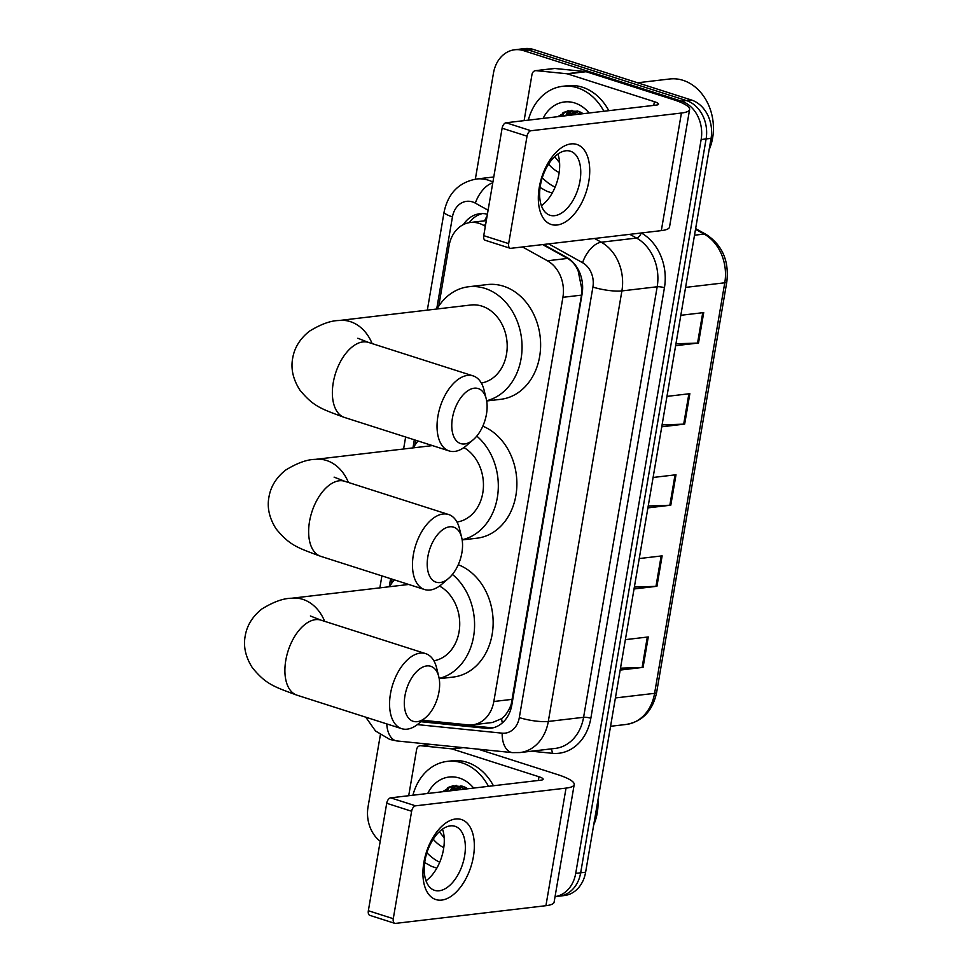 <?xml version="1.0" encoding="UTF-8"?>
<svg xmlns="http://www.w3.org/2000/svg" width="972" height="972" viewBox="0 0 972 972"><rect width="100%" height="100%" fill="white"/><g stroke="black" fill="none" stroke-linecap="round" stroke-linejoin="round"><path stroke-width="1.46" d="M485.332 226.294L483.424 225.237A31.517 25.369 -96.7 0 0 479.172 223.39A31.517 25.369 -96.7 0 0 470.29 222.503A31.517 25.369 -96.7 0 0 449.052 245.819L438.737 306.192M422.516 720.264L468.103 724.869A31.517 25.369 -96.7 0 0 472.586 724.833L492.573 722.475L501.613 718.648C505.841 715.295 509.036 710.496 511.223 704.226L581.523 295.124L582.021 290.008L578.146 270.872C575.849 265.344 572.326 261.189 567.551 258.418L542.643 244.58M472.586 724.833A31.517 25.369 -96.7 0 0 493.825 701.505L562.91 297.323A31.517 25.369 -96.7 0 0 547.43 260.788L522.523 246.949M415.809 440.28L414.995 445.067M392.081 579.142L391.254 583.929M487.397 214.217A31.517 25.369 -96.7 0 0 479.876 213.719A31.517 25.369 -96.7 0 0 463.413 224.568M469.294 222.637A31.517 25.369 83.3 0 1 482.379 213.573M446.075 791.33A42.015 33.813 83.3 0 1 447.63 787.757A42.015 33.813 83.3 0 0 446.075 791.33M561.464 116.251A42.015 33.813 83.3 0 1 563.019 112.679A42.015 33.813 83.3 0 0 561.464 116.251M475.344 179.164L493.472 73.094A31.517 25.369 83.3 0 1 514.71 49.766A31.517 25.369 83.3 0 1 523.592 50.653L681.433 101.137A31.517 25.369 83.3 0 1 701.152 139.518L575.716 873.391A31.517 25.369 83.3 0 1 555.061 896.634M380.21 841.315A31.517 25.369 83.3 0 1 368.036 806.954L380.356 734.856M514.71 49.766L524.625 48.6A31.517 25.369 83.3 0 1 533.507 49.487L691.335 99.97L686.39 100.553A31.517 25.369 83.3 0 1 706.109 138.935L580.673 872.807A31.517 25.369 83.3 0 1 559.435 896.123A31.517 25.369 83.3 0 0 580.673 872.807L706.109 138.935A31.517 25.369 83.3 0 0 686.39 100.553L528.549 50.07L686.39 100.553L681.433 101.137M519.668 49.183A31.517 25.369 83.3 0 1 528.549 50.07A31.517 25.369 83.3 0 0 519.668 49.183M451.02 790.746A42.015 33.813 83.3 0 1 451.032 790.734A42.015 33.813 83.3 0 1 451.032 790.734L460.619 786.263M451.579 789.361A42.015 33.813 83.3 0 1 453.317 785.728A42.015 33.813 83.3 0 0 451.579 789.361M566.421 115.668A42.015 33.813 83.3 0 1 566.421 115.656A42.015 33.813 83.3 0 1 566.421 115.656L576.007 111.185M566.98 114.283A42.015 33.813 83.3 0 1 568.717 110.65A42.015 33.813 83.3 0 0 566.98 114.283M420.827 721.71L486.122 728.307A31.517 25.369 -96.7 0 0 490.593 728.271A31.517 25.369 -96.7 0 0 511.831 704.943L582.107 293.872A31.517 25.369 -96.7 0 0 566.627 257.337L543.494 244.482M493.059 727.821A31.517 25.369 83.3 0 1 491.079 727.724L421.957 720.738M564.149 112.74A42.015 33.813 -96.7 0 0 562.703 116.105M448.76 787.818A42.015 33.813 -96.7 0 0 447.314 791.184M691.335 99.97A31.517 25.369 83.3 0 1 711.067 138.352L585.618 872.224A31.517 25.369 83.3 0 1 564.38 895.54L555.061 896.646M620.5 668.165L642.115 667.436A8.408 1.713 9.7 0 0 643.075 667.363L620.172 670.06M625.373 639.649L648.275 636.952L643.075 667.363M662.078 424.898L683.693 424.157A8.408 1.713 9.7 0 0 684.665 424.096L661.762 426.793M666.962 396.382L689.853 393.684L684.665 424.096M675.941 343.809L697.556 343.067A8.408 1.713 9.7 0 0 698.516 343.007L675.625 345.692M680.813 315.293L703.716 312.595L698.516 343.007M634.364 587.076L655.979 586.347A8.408 1.713 9.7 0 0 656.938 586.274L634.036 588.971M639.236 558.56L662.139 555.863L656.938 586.274M648.227 505.987L669.842 505.258A8.408 1.713 9.7 0 0 670.802 505.185L647.899 507.882M653.099 477.471L676.002 474.773L670.802 505.185M539.266 187.377A42.015 23.413 -72.3 0 1 570.953 143.917A42.015 23.413 -72.3 0 1 588.789 181.545A42.015 23.413 -72.3 0 1 557.09 225.006A42.015 23.413 -72.3 0 1 539.266 187.377M580.005 180.901A33.619 18.735 107.7 0 0 570.43 151.219A33.619 18.735 107.7 0 0 540.383 185.567A33.619 18.735 107.7 0 0 549.945 215.249A33.619 18.735 107.7 0 0 580.005 180.901M557.904 154.038A33.619 18.735 -72.3 0 1 558.912 174.158A33.619 18.735 -72.3 0 1 541.38 205.687M524.102 120.65L531.976 74.552A5.249 4.228 -96.7 0 1 535.523 70.664L554.089 68.477A5.249 4.228 83.3 0 1 554.83 68.477L585.351 71.551A5.249 4.228 83.3 0 1 586.092 71.709L672.952 99.496A42.015 8.566 -170.3 0 1 689.61 109.484A42.015 8.566 -170.3 0 1 681.421 113.031L530.991 130.746A5.249 2.928 107.7 0 0 527.031 136.177L502.111 128.207A5.249 2.928 -72.3 0 1 506.072 122.764L656.501 105.061A10.51 2.138 9.7 0 0 658.542 104.174A10.51 2.138 9.7 0 0 654.387 101.683L567.514 73.896A5.249 4.228 -96.7 0 0 566.785 73.738L536.265 70.664A5.249 4.228 -96.7 0 0 535.523 70.664M689.61 109.484L669.514 227.071A42.015 8.566 -170.3 0 1 661.324 230.619L510.895 248.322A5.249 2.928 107.7 0 1 510.154 248.261A5.249 2.928 107.7 0 1 508.66 243.62L527.031 136.177M510.154 248.261L485.235 240.291A5.249 2.928 -72.3 0 1 483.74 235.649L502.111 128.207M540.08 187.487L546.714 191.168A5.249 4.228 -96.7 0 0 547.418 191.472L552.242 193.015M637.571 82.778L669.72 78.987A47.264 38.042 83.3 0 1 683.049 80.324A47.264 38.042 83.3 0 1 709.098 149.858M555.109 187.159A52.524 42.27 83.3 0 1 542.291 177.694M528.318 120.151A52.524 42.27 83.3 0 1 562.63 86.301A52.524 42.27 83.3 0 1 577.429 87.784A52.524 42.27 83.3 0 1 603.867 111.258M562.63 86.301L567.587 85.73A52.524 42.27 83.3 0 1 582.386 87.201A52.524 42.27 83.3 0 1 608.812 110.674M583.322 113.675L578.85 111.476L567.636 110.881L557.746 116.689M543.105 118.414A36.766 29.585 83.3 0 1 574.829 102.996A36.766 29.585 83.3 0 1 589.068 112.995M577.404 111.027L564.866 115.85M577.83 111.136L575.23 111.27M578.632 111.403L572.593 114.939M578.121 111.233L571.05 115.121M581.183 112.46L578.79 114.21M580.503 112.132L577.247 114.392M559.167 172.53A36.766 29.585 83.3 0 1 548.609 164.11M554.708 156.662L559.593 162.713M575.922 111.209L574.586 112.716M571.39 110.346L568.389 113.445M564.027 112.169L560.552 116.361M576.663 111.148L575.788 112.12M574.804 113.311L573.711 114.805M572.083 110.322L569.592 112.849M568.608 114.04L567.527 115.534M565.242 111.646L561.33 116.263M427.85 556.677A28.881 16.099 107.7 0 0 448.639 578.364A28.881 16.099 107.7 0 0 461.907 552.667A28.881 16.099 107.7 0 0 461.688 537.565A28.881 16.099 107.7 0 0 444.52 528.574A28.881 16.099 107.7 0 0 427.85 556.677M448.639 578.364L441.701 584.318A39.39 21.955 -72.3 0 1 424.57 589.53A39.39 21.955 -72.3 0 1 413.355 554.745A39.39 21.955 -72.3 0 1 448.566 514.504A39.39 21.955 -72.3 0 1 459.501 528.695L461.688 537.565M413.258 447.861A57.773 46.498 83.3 0 1 418.021 440.984M456.974 522.025A39.39 31.699 -96.7 0 0 483.254 489.438A39.39 31.699 -96.7 0 0 463.911 447.557M476.79 436.088A57.773 46.498 83.3 0 1 497.64 495.684A57.773 46.498 83.3 0 1 462.137 539.739M482.805 426.173A57.773 46.498 83.3 0 1 516.788 487.409A57.773 46.498 83.3 0 1 476.973 538.196L462.162 539.934M452.417 418.082A28.881 16.099 107.7 0 0 473.218 439.757A28.881 16.099 107.7 0 0 486.474 414.072A28.881 16.099 107.7 0 0 486.255 398.97A28.881 16.099 107.7 0 0 469.087 389.966A28.881 16.099 107.7 0 0 452.417 418.082M473.218 439.757L466.281 445.723A39.39 21.955 -72.3 0 1 449.137 450.935A39.39 21.955 -72.3 0 1 437.922 416.15A39.39 21.955 -72.3 0 1 473.133 375.897A39.39 21.955 -72.3 0 1 484.068 390.088L486.255 398.97M481.347 383.053A39.39 31.699 -96.7 0 0 507.202 346.457A39.39 31.699 -96.7 0 0 481.881 306.119A39.39 31.699 -96.7 0 0 470.776 305.014L339.167 320.505C330.905 320.553 320.991 324.113 309.436 331.197C300.008 338.669 294.419 347.709 292.657 358.316C290.689 368.777 293.082 379.347 299.85 390.015C313.276 406.32 320.675 408.726 344.465 417.45L449.137 450.935M436.987 308.987A57.773 46.498 83.3 0 1 468.626 286.752A57.773 46.498 83.3 0 1 484.907 288.38A57.773 46.498 83.3 0 1 522.049 345.971A57.773 46.498 83.3 0 1 486.632 400.707M468.626 286.752L487.203 284.577A57.773 46.498 83.3 0 1 503.484 286.193A57.773 46.498 83.3 0 1 540.602 346.603A57.773 46.498 83.3 0 1 500.702 399.322L486.668 400.974M404.947 695.806A28.881 16.099 107.7 0 0 425.736 717.494A28.881 16.099 107.7 0 0 438.992 691.809A28.881 16.099 107.7 0 0 438.785 676.706A28.881 16.099 107.7 0 0 421.605 667.703A28.881 16.099 107.7 0 0 404.947 695.806M425.736 717.494L418.798 723.447A39.39 21.955 -72.3 0 1 401.667 728.672A39.39 21.955 -72.3 0 1 390.452 693.887A39.39 21.955 -72.3 0 1 425.663 653.634A39.39 21.955 -72.3 0 1 436.598 667.825L438.785 676.706M389.517 586.724A57.773 46.498 83.3 0 1 394.28 579.847M433.864 660.79A39.39 31.699 -96.7 0 0 459.598 627.475A39.39 31.699 -96.7 0 0 439.502 586.055M452.43 574.428A57.773 46.498 83.3 0 1 474.02 633.635A57.773 46.498 83.3 0 1 439.15 678.432M458.249 564.72A57.773 46.498 83.3 0 1 493.083 625.761A57.773 46.498 83.3 0 1 453.231 677.059L439.198 678.711M423.865 862.456A42.015 23.413 -72.3 0 1 455.564 818.995A42.015 23.413 -72.3 0 1 473.4 856.624A42.015 23.413 -72.3 0 1 441.701 900.084A42.015 23.413 -72.3 0 1 423.865 862.456M464.604 855.98A33.619 18.735 107.7 0 0 455.042 826.297A33.619 18.735 107.7 0 0 424.983 860.645A33.619 18.735 107.7 0 0 434.557 890.328A33.619 18.735 107.7 0 0 464.604 855.98M442.515 829.116A33.619 18.735 -72.3 0 1 443.524 849.236A33.619 18.735 -72.3 0 1 425.991 880.766M408.702 795.728L416.587 749.631A5.249 4.228 -96.7 0 1 420.123 745.743L431.337 744.431M478.054 749.145L557.563 774.575A42.015 8.566 -170.3 0 1 574.209 784.562A42.015 8.566 -170.3 0 1 566.032 788.11L415.591 805.824A5.249 2.928 107.7 0 0 411.63 811.256L386.71 803.285A5.249 2.928 -72.3 0 1 390.671 797.842L541.1 780.139A10.51 2.138 9.7 0 0 543.154 779.252A10.51 2.138 9.7 0 0 538.986 776.762L452.126 748.975A5.249 4.228 -96.7 0 0 451.397 748.817L420.876 745.743A5.249 4.228 -96.7 0 0 420.123 745.743M574.209 784.562L554.113 902.15A42.015 8.566 -170.3 0 1 545.924 905.697L395.495 923.4A5.249 2.928 107.7 0 1 394.766 923.339A5.249 2.928 107.7 0 1 393.271 918.698L411.63 811.256M394.766 923.339L369.846 915.369A5.249 2.928 -72.3 0 1 368.352 910.728L386.71 803.285M424.691 862.565L431.325 866.246A5.249 4.228 -96.7 0 0 432.03 866.55L436.853 868.093M439.721 862.237A52.524 42.27 83.3 0 1 426.902 852.772M412.918 795.23A52.524 42.27 83.3 0 1 447.242 761.38A52.524 42.27 83.3 0 1 462.04 762.862A52.524 42.27 83.3 0 1 488.466 786.336M447.242 761.38L452.187 760.809A52.524 42.27 83.3 0 1 466.985 762.279A52.524 42.27 83.3 0 1 493.424 785.753M467.933 788.754L463.462 786.555L452.247 785.959L442.357 791.767M427.716 793.492A36.766 29.585 83.3 0 1 459.44 778.074A36.766 29.585 83.3 0 1 473.68 788.073M462.004 786.105L449.465 790.929M462.429 786.214L459.841 786.348M463.243 786.482L457.205 790.017M462.733 786.312L455.661 790.2M465.795 787.539L463.401 789.288M465.102 787.211L461.846 789.471M443.779 847.608A36.766 29.585 83.3 0 1 433.22 839.188M439.308 831.74L444.192 837.791M597.95 800.102A47.264 38.042 83.3 0 1 593.698 824.936M460.959 785.838L459.185 787.794M456.002 785.425L453.001 788.523M448.639 787.247L445.164 791.439M461.263 786.227L460.388 787.199M459.404 788.389L458.322 789.884M456.694 785.4L454.203 787.928M453.219 789.118L452.126 790.613M449.854 786.725L445.941 791.342M485.563 224.982L483.424 225.237M578.146 270.872A31.517 16.184 -61 0 1 578.51 270.107M511.916 704.445A31.517 6.427 -170.3 0 1 511.223 704.226M484.639 220.814A31.517 16.184 -61 0 1 487.13 215.808M502.305 722.937A31.517 18.407 -84.2 0 1 501.613 718.648M567.551 258.418L547.43 260.788M581.523 295.124L562.91 297.323M512.438 699.318L493.825 701.505M488.09 210.219L475.357 203.148A21.007 16.913 -96.7 0 0 472.526 201.921A21.007 16.913 -96.7 0 0 452.454 216.878L436.695 309.023M452.454 216.878A21.007 4.289 9.7 0 1 444.119 211.884C448.141 193.221 458.942 182.262 476.535 179.006A42.015 33.813 83.3 0 1 488.381 180.197A42.015 33.813 83.3 0 1 492.901 182.043M365.739 717.178L375.532 731.005L389.796 739.449L397.026 740.956A21.007 12.271 -84.2 0 1 386.783 723.909M641.301 232.976A47.264 38.042 83.3 0 1 664.435 287.736L590.842 718.259A47.264 38.042 83.3 0 1 552.266 753.3L531.465 751.198M701.152 139.518L711.067 138.352M523.592 50.653L533.507 49.487M575.716 873.391L585.618 872.224M594.548 238.48L601.267 242.21L636.551 238.055L629.832 234.325M417.377 724.602L502.172 733.167A21.007 16.913 -96.7 0 0 519.315 717.591L592.908 287.068A21.007 16.913 -96.7 0 0 582.58 262.707A21.007 10.789 -61 0 1 601.267 242.21A42.015 33.813 83.3 0 1 621.898 290.92L657.181 286.764A42.015 33.813 -96.7 0 0 636.551 238.055A5.249 2.697 119 0 0 641.204 232.988M592.908 287.068A21.007 4.289 9.7 0 0 621.898 290.92L548.305 721.455L583.589 717.3L657.181 286.764A5.249 1.069 -170.3 0 1 664.435 287.736M519.315 717.591A21.007 4.289 9.7 0 0 548.305 721.455A42.015 33.813 83.3 0 1 519.984 752.559L555.279 748.404A42.015 33.813 -96.7 0 0 583.589 717.3A5.249 1.069 -170.3 0 1 590.842 718.259M582.58 262.707L548.682 243.875M414.339 439.806L412.966 447.885M390.61 578.668L389.225 586.76M552.266 753.3A5.249 3.074 95.8 0 0 550.796 748.926M397.026 740.956L512.438 752.62A21.007 12.271 -84.2 0 1 502.172 733.167M475.357 203.148A21.007 10.789 -61 0 1 492.755 182.894M491.079 727.724L486.122 728.307M685.588 287.396L724.772 282.791A10.51 2.138 9.7 0 0 726.813 281.904L656.635 692.453A10.51 2.138 -170.3 0 1 654.593 693.34L724.772 282.791A42.015 33.813 -96.7 0 0 704.129 234.07A10.51 5.395 -61 0 1 706.085 234.41C722.317 245.041 729.231 260.873 726.813 281.904M656.635 692.453C652.698 710.799 642.577 721.455 626.272 724.444A42.015 33.813 -96.7 0 0 654.593 693.34L615.41 697.945M694.506 235.212L704.129 234.07L695.515 229.295M669.842 505.258L675.03 474.883M683.693 424.157L688.893 393.794M697.556 343.067L702.744 312.705M655.979 586.347L661.167 555.984M642.115 667.436L647.303 637.073M661.324 230.619L681.421 113.031M483.74 235.649L508.66 243.62M653.743 105.389L654.387 101.683M586.092 71.709L567.514 73.896M506.072 122.764L530.991 130.746M566.785 73.738L585.351 71.551M554.83 68.477L536.265 70.664M566.154 114.842A42.015 33.813 83.3 0 1 568.061 110.784M348.389 482.452A39.39 31.699 -96.7 0 0 326.531 460.485A39.39 31.699 -96.7 0 0 315.426 459.367C307.164 459.416 297.262 462.976 285.695 470.059C276.267 477.531 270.678 486.571 268.928 497.178C266.948 507.639 269.341 518.21 276.121 528.889C289.535 545.183 296.934 547.588 320.736 556.324L424.57 589.53M334.101 477.131L344.732 481.286A39.39 21.955 107.7 0 0 309.521 521.539A39.39 21.955 107.7 0 0 320.736 556.324M372.118 343.59A39.39 31.699 -96.7 0 0 350.26 321.611A39.39 31.699 -96.7 0 0 339.167 320.505M357.842 338.256L368.473 342.423A39.39 21.955 107.7 0 0 333.25 382.664A39.39 21.955 107.7 0 0 344.465 417.45M324.648 621.327A39.39 31.699 -96.7 0 0 302.79 599.347A39.39 31.699 -96.7 0 0 291.685 598.242C283.435 598.278 273.521 601.85 261.966 608.922C252.538 616.406 246.937 625.446 245.187 636.04C243.207 646.502 245.612 657.072 252.38 667.752C265.806 684.045 273.193 686.451 296.995 695.187L401.667 728.672M310.372 615.993L320.991 620.148A39.39 21.955 107.7 0 0 285.78 660.401A39.39 21.955 107.7 0 0 296.995 695.187M545.924 905.697L566.032 788.11M368.352 910.728L393.271 918.698M538.354 780.467L538.986 776.762M463.34 747.65L452.126 748.975M390.671 797.842L415.591 805.824M451.397 748.817L462.235 747.541M431.714 744.467L420.876 745.743M450.753 789.92A42.015 33.813 83.3 0 1 452.673 785.862M486.304 220.608L470.29 222.503M476.535 179.006L493.764 176.977M512.438 752.62L519.984 752.559M444.119 211.884L427.328 310.129M405.64 437.023L403.599 448.991M381.899 575.886L379.858 587.866M695.636 228.614L706.085 234.41M626.272 724.444L610.562 726.291M432.455 445.601L315.426 459.367M344.732 481.286L448.566 514.504M368.473 342.423L473.133 375.897M408.714 584.464L291.685 598.242M320.991 620.148L425.663 653.634"/></g></svg>
